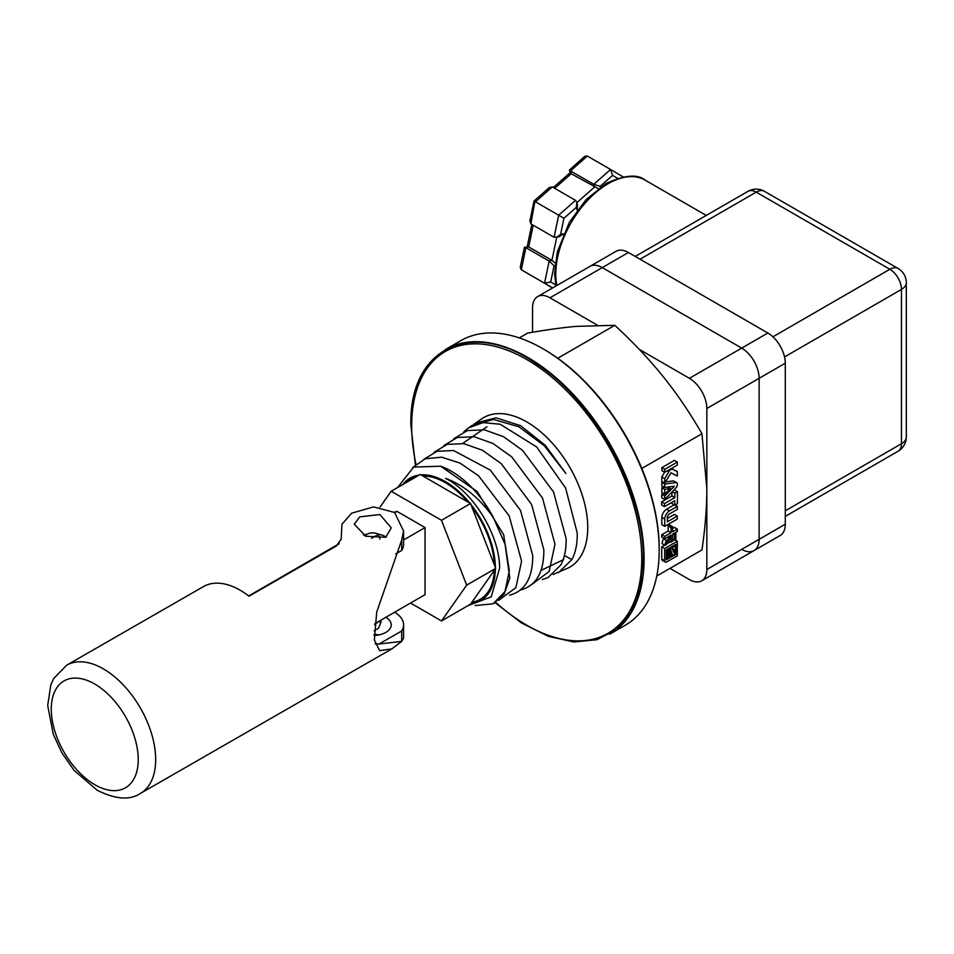 <?xml version="1.0" encoding="UTF-8"?>
<svg xmlns="http://www.w3.org/2000/svg" width="954" height="954" viewBox="0 0 954 954"><rect width="100%" height="100%" fill="white"/><g stroke="black" fill="none" stroke-linecap="round" stroke-linejoin="round"><path stroke-width="1.43" d="M445.315 349.605A164.338 94.875 60 0 1 445.733 349.367A164.338 94.875 60 0 1 572.364 393.394A164.338 94.875 60 0 1 644.093 558.77A164.338 94.875 60 0 1 610.059 634.005A164.338 94.875 60 0 1 609.654 634.243M610.059 634.005L625.168 625.287A164.338 94.875 -120 0 0 659.202 550.053A164.338 94.875 -120 0 0 543.005 348.782A164.338 94.875 -120 0 0 460.83 340.65L445.733 349.367M659.202 550.053L659.202 548.717A162.693 93.933 -120 0 0 544.162 349.462L543.005 348.782M415.956 464.228A162.693 93.933 60 0 1 411.687 425.937A162.693 93.933 60 0 1 526.727 359.515A162.693 93.933 60 0 1 641.768 558.77A162.693 93.933 60 0 1 526.727 625.192A162.693 93.933 60 0 1 495.734 602.379M473.888 424.28L481.675 418.854A86.277 49.811 -120 0 1 548.788 439.412A86.277 49.811 -120 0 1 587.736 527.574A86.277 49.811 60 0 1 567.868 568.131L553.165 574.475M475.14 605.575L493.039 603.81L505 591.528L509.305 570.719L505.203 544.591L493.17 517.151A79.409 45.852 60 0 0 440.688 466.22L477.203 491.572L503.7 534.741L509.83 577.993L504.249 593.901L493.528 603.572M548.085 577.564L560.857 564.911L548.073 577.564L542.337 579.543M463.823 431.828L468.474 427.929L482.939 422.61L500.134 424.22L536.661 446.973L565.615 488.054L577.218 532.916C577.456 543.494 575.691 552.378 571.899 559.569L558.627 572.531M467.937 605.671L491.203 596.858L499.61 568.25C499.848 535.969 473.84 492.562 445.649 478.407C463.155 484.727 478.991 497.642 493.17 517.151M440.688 466.22L413.631 467.066L397.556 487.566M402.826 484.525A70.668 40.795 60 0 1 419.223 475.056M420.941 474.889A70.668 40.795 60 0 1 469.845 503.116M470.906 504.439A70.668 40.795 60 0 1 495.353 567.463M423.934 459.268L437.063 451.29L453.603 450.526L490.38 470.167L520.502 510.414L532.726 555.526C532.833 576.8 525.761 589.846 511.511 594.664L509.543 595.153M412.677 467.555L425.365 458.719L441.69 457.181L460.043 463.107L478.598 475.831L509.138 515.875L521.588 561.179L515.899 587.616L498.584 600.364M495.353 568.87A70.668 40.795 60 0 1 470.906 603.655M519.286 337.919L527.634 333.101C545.7 329.917 561.858 327.675 576.121 326.375L614.793 325.314C632.812 341.878 648.97 359.002 663.269 376.687C677.435 394.407 690.314 413.416 701.941 433.736L706.842 488.997C706.795 508.017 705.161 528.325 701.941 549.933L656.757 576.025M614.793 325.314L557.768 358.239M701.941 433.736L641.815 468.45M671.902 492.085L671.902 495.973L661.599 501.923L661.599 504.94L664.509 506.61L674.8 500.671L674.8 505.203L677.423 503.688L677.423 491.68L674.8 493.182L674.8 497.654L664.509 503.593L664.509 506.61M671.902 502.341L671.902 503.521L674.8 505.203M677.423 491.68L674.514 489.998L673.202 490.75M677.328 462.046L674.43 460.377L661.873 467.615L661.873 470.608L664.783 472.29L677.328 465.039L677.328 462.046L664.783 469.285L664.783 472.29M674.18 504.845L666.679 509.174A6.869 3.971 120 0 0 661.814 517.402L661.814 524.664L664.723 526.346L677.28 519.095L677.28 516.078L667.335 521.826L667.335 517.7A3.1 1.789 -60 0 1 669.529 513.896L677.328 509.4L677.328 506.383L669.577 510.855A6.869 3.971 120 0 0 664.723 519.071L664.723 526.346M677.28 516.078L674.371 514.409L667.335 518.463M677.316 471.658L672.725 469.296A3.852 2.218 120 0 0 668.849 471.705L664.711 478.646L664.711 483.046L671.044 472.826L677.316 476.058L677.316 471.658L671.437 468.45M664.64 472.206L661.802 476.964L661.802 481.365L664.711 483.046M663.221 482.187L661.802 482.366L661.802 485.789L664.711 487.47L674.466 486.182L664.711 496.032L664.711 499.467L676.088 487.792A3.721 2.147 120 0 0 676.648 482.688A3.721 2.147 120 0 0 676.243 482.533L664.711 484.048L664.711 487.47M669.219 486.874L668.575 487.53M662.994 493.146L661.802 494.363L661.802 497.785L664.711 499.467M674.073 481.281A3.721 2.147 120 0 0 673.739 481.007A3.721 2.147 120 0 0 673.333 480.864L665.391 481.901M664.437 487.315L661.826 487.732L661.826 492.467L664.723 494.148L670.292 488.52L664.723 489.402L664.723 494.148M664.151 538.545L663.698 539.07A5.175 2.993 120 0 0 662.136 543.649L665.045 545.33L666.441 544.531A2.54 1.467 -60 0 1 667.418 542.134L670.412 538.64L670.412 536.291L666.607 540.751A5.175 2.993 120 0 0 665.045 545.33M677.304 529.1L672.594 531.819L672.594 526.668L671.067 527.55L671.067 532.702L664.652 536.398L664.652 538.831L671.067 535.134L671.067 542.111L672.594 541.228L672.594 534.252L677.304 531.533L677.304 529.1L674.395 527.419L672.594 528.456M672.594 526.668L669.696 524.998L668.17 525.881L668.17 531.02L661.742 534.729L661.742 537.162L664.652 538.831M673.81 539.869L672.594 540.56M670.495 541.777L666.476 544.102M664.688 545.128L661.742 546.833L661.742 558.984A3.112 1.801 120 0 0 662.386 560.392L665.296 562.073A3.112 1.801 120 0 0 666.417 562.121L677.304 555.836L677.304 541.204L664.652 548.502L664.652 560.654A3.112 1.801 120 0 0 665.296 562.073M672.26 491.715L674.8 493.182M671.902 495.973L674.8 497.654M661.599 501.923L664.509 503.593M675.873 533.906L674.395 534.765L674.395 540.202L675.873 539.344L675.873 533.906L674.538 533.131M675.921 544.269L675.921 554.393L666.309 559.843L666.214 549.862L675.921 544.269M666.858 550.53L666.858 558.567L668.301 557.732L668.301 549.695L666.214 550.148M668.837 550.649L668.837 555.92L670.066 555.216L670.066 549.945L668.301 550.339M670.185 556.79L671.723 555.908L672.367 553.964L672.63 554.548A1.717 0.99 120 0 0 672.904 554.87A1.717 0.99 120 0 0 674.216 554.429A1.717 0.99 120 0 0 674.979 552.724L675.384 546.32A3.291 1.896 -60 0 1 673.882 546.511L672.272 547.441A4.663 2.695 120 0 0 672.975 548.264A4.663 2.695 120 0 0 673.047 548.3L672.51 549.886L671.676 547.787L670.078 548.705L671.676 552.366L670.185 556.79L668.301 555.705M673.178 551.555L673.798 549.695L673.798 552.354L673.178 551.555M661.873 467.615L664.783 469.285M661.814 517.402L664.723 519.071M675.05 505.06L677.328 506.383M661.802 476.964L664.711 478.646M667.311 470.823L668.849 471.705M661.802 482.366L664.711 484.048M673.333 480.864L676.243 482.533M661.802 494.363L664.711 496.032M661.826 487.732L664.723 489.402M667.764 487.065L670.292 488.52M669.732 535.909L670.412 536.291M663.698 539.07L666.607 540.751M668.635 540.715L671.067 542.111M661.742 534.729L664.652 536.398M668.17 531.02L671.067 532.702M668.17 525.881L671.067 527.55M673.047 533.99L674.395 534.765M672.594 539.165L674.395 540.202M674.979 539.857L677.304 541.204M661.742 546.833L664.652 548.502M674.716 553.702L675.921 554.393M666.214 558.197L666.858 558.567M667.418 549.17L668.301 549.695M668.074 548.788L670.066 549.945M670.066 551.436L671.676 552.366M669.148 548.168L670.078 548.705M670.745 547.25L671.676 547.787M670.996 547.107L672.916 548.216M671.342 546.904L672.272 547.441M672.952 545.974L673.882 546.511M673.87 545.449L675.384 546.32M433.891 452.423L447.187 444.373L463.823 443.634L482.497 450.276L501.232 463.668L531.652 504.535L543.852 549.874C543.959 571.41 536.804 584.611 522.375 589.477L520.455 589.966M443.848 445.566L457.3 437.469L474.21 436.753L492.968 443.467L511.785 456.918L542.528 498.095L554.978 544.221L549.134 571.494L531.378 584.766M453.806 438.709L467.412 430.564L484.513 429.872L503.473 436.682L522.494 450.3L553.535 491.942L566.116 538.581C566.354 549.039 564.601 557.816 560.857 564.911M564.398 555.586L571.899 559.569M475.438 423.135L496.02 417.816L520.586 425.651L545.283 445.339L565.877 473.434L544.424 445.876L518.904 426.772L493.552 419.486L472.194 425.365L468.45 427.941M494.375 564.935A69.344 40.044 -120 0 0 471.884 506.968M467.877 501.983A69.344 40.044 -120 0 0 422.896 476.022M415.634 477.131A69.344 40.044 -120 0 0 409.171 480.232A69.344 40.044 -120 0 0 406.416 482.45M471.884 602.26A69.344 40.044 -120 0 0 478.455 600.221A69.344 40.044 -120 0 0 494.375 570.265M415.395 464.729L410.876 425.067C409.004 348.58 470.787 318.064 535.766 363.367C594.64 400.883 644.642 491.966 643.282 559.247L640.194 588.201L631.083 612.051L616.451 629.521L597.049 639.681L573.938 641.994L548.323 636.342L521.588 623.022L495.15 602.725M552.652 287.917L521.313 269.743L525.892 247.67L549.134 261.086L544.555 283.159L550.697 281.979L555.8 284.972M520.264 267.335L524.39 247.456L528.695 246.943L551.937 260.359L549.134 261.086L554.083 265.713L550.697 281.979M556.719 237.355L551.937 260.359L555.204 262.994M552.294 186.936L575.524 200.352L558.674 215.21L535.433 201.795L552.294 186.936L549.277 187.58L534.049 201.008L529.911 220.934L530.841 223.856L554.083 237.272L559.199 236.699L563.361 233.802L563.182 234.648M556.397 237.439L560.558 234.541L563.361 233.802M554.083 237.272L558.674 215.21L563.945 218.275L560.558 234.541M575.524 200.352L576.836 202.308L576.371 207.328L563.945 218.275M576.836 202.308L577.575 205.134L577.098 210.142L576.371 207.328M554.668 188.308L571.219 173.723L598.313 188.653M617.608 178.338L612.599 175.393L610.584 169.478L587.342 156.051L570.48 170.909L569.455 170.003L570.194 172.817L571.219 173.723L570.48 170.909L593.722 184.325L600.173 186.34L600.388 187.151M623.189 176.919L610.584 169.478L593.722 184.325L594.461 187.139L576.908 202.606M520.252 267.382L521.289 269.732L552.604 287.941M546.237 284.256L552.485 288.013M587.342 156.051L584.766 156.313L569.455 170.003M534.884 201.509L530.841 223.856M533.214 225.227L528.695 246.943L524.593 247.241M521.289 269.732L533.536 276.934M639.228 349.331L689.42 378.309A24.649 14.227 -120 0 1 706.842 408.491L706.842 569.514L785.285 524.223A24.649 14.227 60 0 1 780.181 535.504L754.03 550.601A24.649 14.227 -120 0 0 759.134 539.32L759.134 378.309A24.649 14.227 -120 0 0 741.711 348.115L602.26 267.609A24.649 14.227 -120 0 0 589.942 266.381A24.649 14.227 60 0 1 602.26 267.609L741.711 348.115A24.649 14.227 60 0 1 759.134 378.309L759.134 539.32A24.649 14.227 60 0 1 754.03 550.601A24.649 14.227 -120 0 1 741.711 549.385M785.285 524.223L785.285 363.212A24.649 14.227 60 0 0 767.851 333.018L628.412 252.512A24.649 14.227 60 0 0 616.081 251.296L537.651 296.575A24.649 14.227 -120 0 0 532.547 307.856L532.547 332.254M537.651 296.575A24.649 14.227 -120 0 1 549.969 297.803L597.359 325.159M670.006 568.369L689.42 579.579A24.649 14.227 -120 0 0 701.739 580.795A24.649 14.227 -120 0 0 706.842 569.514M410.53 603.059L441.499 620.935L470.549 604.156L495.71 568.369L470.549 503.521L420.237 474.472L391.176 491.25L380.097 507.015M441.499 620.935L466.661 585.148L441.499 520.3L391.176 491.25M495.71 568.369L466.661 585.148M470.549 503.521L441.499 520.3M374.111 630.785L378.571 628.209L380.98 622.08L378.571 621.507L425.055 594.664L425.055 527.574L397.067 511.416A49.298 28.465 -120 0 0 394.205 512.215M374.612 624.81L378.571 621.507L374.743 623.713M425.055 527.574L403.578 539.976M397.067 511.416L394.837 512.703M365.096 535.933A8.216 4.746 180 0 1 378.571 534.288L379.954 539.058M378.571 534.288L371.607 538.306M66.637 665.224L53.71 678.509L50.789 684.912L47.7 705.495L53.281 734.258L61.783 752.742L74.15 770.462L97.308 790.317C115.529 799.392 129.875 800.442 140.345 793.454A73.947 42.596 -119.9 0 0 151.71 734.222A73.947 42.596 -119.9 0 0 103.497 668.957A73.947 42.596 -119.9 0 0 66.637 665.224L203.476 586.567A73.947 42.596 60.1 0 1 240.336 590.311A73.947 42.596 60.1 0 1 249.03 596.19L336.368 545.986L341.198 539.034L341.961 524.259L351.585 513.216L373.574 506.884L394.562 512.489L403.578 531.008L401.682 540.095L401.682 550.482L395.671 553.94M403.578 531.008L403.578 544.352A30.814 17.792 180 0 1 401.682 550.482M363.51 535.111A18.484 10.673 180 0 1 367.135 534.18M378.392 534.18A18.484 10.673 180 0 1 386.215 537.03M401.682 630.999L401.682 641.386L379 644.033L401.682 630.999A30.814 17.792 180 0 0 403.578 624.858L403.578 638.202L401.682 641.386L391.856 648.887L379.656 650.652L374.373 640.015L376.699 612.17L401.682 540.095M394.551 612.277A30.814 17.792 180 0 1 403.578 624.858M385.81 537.281L365.764 536.243L354.28 524.223L359.718 516.865L379.907 514.528L391.247 527.884L385.81 537.281M379.203 634.863L374.028 634.338M375.137 643.819L379 644.033M385.833 617.31A18.484 10.673 180 0 1 391.247 624.858A18.484 10.673 180 0 1 385.81 632.419A18.484 10.673 180 0 1 374.04 635.507M666.679 509.174L669.577 510.855M671.342 468.497L672.725 469.296M661.742 558.984L664.652 560.654M521.707 588.88L522.375 589.477M554.93 265.486L554.083 265.713M577.695 209.618L577.098 210.142M612.599 175.393L600.173 186.34M622.843 176.681L610.62 169.49M556.79 285.52A73.947 42.691 -60 0 1 608.08 183.74A73.947 42.691 -60 0 1 645.047 180.079L706.258 215.425M640.027 259.226L756.236 192.136A16.433 9.492 -60 0 1 764.452 191.313A16.433 16.433 0 0 0 748.019 191.313A16.433 9.492 60 0 1 756.236 192.136L889.867 269.278A16.433 9.492 60 0 1 901.482 289.408L901.482 443.717A16.433 9.492 60 0 1 898.084 451.242L785.285 516.364M784.534 356.939L901.482 289.408A16.433 9.492 0 0 0 906.3 282.706L906.3 437.015A16.433 9.492 180 0 1 901.482 443.717L785.285 510.807M764.452 191.313L898.084 268.468A16.433 9.492 120 0 0 889.867 269.278L772.919 336.81M549.969 297.803L628.412 252.512M689.42 378.309L767.851 333.018M706.842 408.491L785.285 363.212M94.756 784.677A61.628 35.501 -119.9 0 0 138.235 759.575A61.628 35.501 -119.9 0 0 94.756 684.042A61.628 35.501 -119.9 0 0 51.277 709.144A61.628 35.501 -119.9 0 0 94.756 784.677M673.739 481.007L676.648 482.688M670.984 547.107L672.975 548.264M672.2 554.477L672.904 554.87M462.678 443.455L486.993 426.736M541.025 570.397L563.683 559.581M553.296 187.521L570.158 172.662M527.228 246.549L531.831 224.428M556.027 285.973L554.596 273.834L557.303 251.892L569.455 222.151L586.138 199.577L606.017 183.538C624.476 174.999 637.487 173.855 645.047 180.079M748.019 191.313L635.221 256.447M906.3 282.706A16.433 16.433 0 0 0 898.084 268.468M898.084 451.242A16.433 16.433 0 0 0 906.3 437.015M701.739 580.795L754.03 550.601M380.98 620.112L380.98 622.08M339.23 543.685L248.708 595.952M140.345 793.454L391.856 648.887"/></g></svg>
